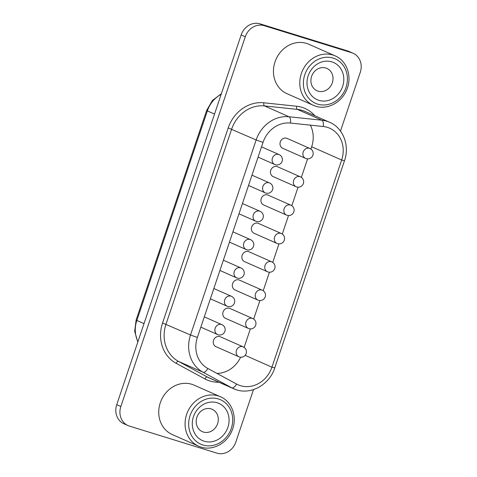 <?xml version="1.0" encoding="UTF-8"?>
<svg xmlns="http://www.w3.org/2000/svg" width="477" height="477" viewBox="0 0 477 477"><rect width="100%" height="100%" fill="white"/><g stroke="black" fill="none" stroke-linecap="round" stroke-linejoin="round"><path stroke-width="0.72" d="M318.928 100.343A20.32 18.007 -66.2 0 1 308.172 75.783A20.32 18.007 -66.2 0 1 331.873 61.873A20.32 18.007 -66.2 0 1 342.629 86.432A20.32 18.007 -66.2 0 1 318.928 100.343M325.857 68.026A12.217 10.822 113.8 0 0 311.821 75.795A12.217 10.822 113.8 0 0 317.026 90.761A12.217 10.822 113.8 0 0 318.076 91.155A12.217 10.822 113.8 0 0 332.105 83.386A12.217 10.822 113.8 0 0 326.9 68.42A12.217 10.822 113.8 0 0 325.857 68.026M204.204 441.225A20.32 18.007 -66.2 0 1 193.453 416.659A20.32 18.007 -66.2 0 1 217.154 402.755A20.32 18.007 -66.2 0 1 227.911 427.314A20.32 18.007 -66.2 0 1 204.204 441.225M211.138 408.908A12.217 10.822 113.8 0 0 197.102 416.677A12.217 10.822 113.8 0 0 202.308 431.643A12.217 10.822 113.8 0 0 203.351 432.037A12.217 10.822 113.8 0 0 217.387 424.268A12.217 10.822 113.8 0 0 212.182 409.302A12.217 10.822 113.8 0 0 211.138 408.908M220.452 396.769L194.115 385.136A27.016 23.939 113.8 0 0 191.808 384.277A27.016 23.939 113.8 0 0 160.767 401.461A27.016 23.939 113.8 0 0 172.286 434.565L198.617 446.198A27.016 23.939 -66.2 0 1 187.103 413.094A27.016 23.939 -66.2 0 1 218.144 395.91A27.016 23.939 -66.2 0 1 220.452 396.769C232.371 401.628 237.832 418.025 231.786 431.119C226.647 443.622 212.438 450.944 200.99 447.086L198.617 446.198A27.016 23.939 -66.2 0 0 200.93 447.062M335.17 55.887L308.84 44.254A27.016 23.939 113.8 0 0 306.526 43.395A27.016 23.939 113.8 0 0 275.485 60.579A27.016 23.939 113.8 0 0 287.005 93.683L313.335 105.316A27.016 23.939 -66.2 0 1 301.822 72.212A27.016 23.939 -66.2 0 1 332.863 55.028A27.016 23.939 -66.2 0 1 335.17 55.887C347.095 60.746 352.557 77.143 346.505 90.236C341.365 102.74 327.156 110.062 315.708 106.204L313.335 105.316A27.016 23.939 -66.2 0 0 315.649 106.18M220.314 336.768A5.402 4.788 113.8 0 0 219.855 336.595A5.402 4.788 113.8 0 0 213.642 340.029A5.402 4.788 113.8 0 0 215.95 346.648L238.846 356.766A5.402 4.788 -66.2 0 1 236.449 350.404A5.402 4.788 -66.2 0 1 242.751 346.707A5.402 4.788 -66.2 0 1 243.216 346.88L220.314 336.768M229.854 308.428A5.402 4.788 113.8 0 0 229.389 308.255A5.402 4.788 113.8 0 0 223.182 311.69A5.402 4.788 113.8 0 0 225.484 318.314L248.386 328.426A5.402 4.788 -66.2 0 1 245.983 322.07A5.402 4.788 -66.2 0 1 252.291 318.368A5.402 4.788 -66.2 0 1 252.75 318.541L229.854 308.428M239.388 280.088A5.402 4.788 113.8 0 0 238.929 279.916A5.402 4.788 113.8 0 0 232.716 283.356A5.402 4.788 113.8 0 0 235.024 289.974L257.92 300.087A5.402 4.788 -66.2 0 1 255.523 293.731A5.402 4.788 -66.2 0 1 261.825 290.028A5.402 4.788 -66.2 0 1 262.29 290.201L239.388 280.088M248.928 251.749A5.402 4.788 113.8 0 0 248.463 251.576A5.402 4.788 113.8 0 0 242.256 255.016A5.402 4.788 113.8 0 0 244.558 261.635L267.46 271.753A5.402 4.788 -66.2 0 1 265.057 265.391A5.402 4.788 -66.2 0 1 271.365 261.694A5.402 4.788 -66.2 0 1 271.824 261.867L248.928 251.749M287.076 138.396A5.402 4.788 113.8 0 0 286.611 138.223A5.402 4.788 113.8 0 0 280.404 141.657A5.402 4.788 113.8 0 0 282.706 148.281L305.608 158.394A5.402 4.788 -66.2 0 1 303.205 152.038A5.402 4.788 -66.2 0 1 309.513 148.335A5.402 4.788 -66.2 0 1 309.972 148.508L287.076 138.396M277.536 166.735A5.402 4.788 113.8 0 0 277.077 166.562A5.402 4.788 113.8 0 0 270.864 169.997A5.402 4.788 113.8 0 0 273.172 176.621L296.068 186.734A5.402 4.788 -66.2 0 1 293.671 180.378A5.402 4.788 -66.2 0 1 299.973 176.675A5.402 4.788 -66.2 0 1 300.438 176.848L277.536 166.735M268.002 195.075A5.402 4.788 113.8 0 0 267.537 194.902A5.402 4.788 113.8 0 0 261.33 198.337A5.402 4.788 113.8 0 0 263.632 204.955L286.534 215.073A5.402 4.788 -66.2 0 1 284.131 208.711A5.402 4.788 -66.2 0 1 290.439 205.015A5.402 4.788 -66.2 0 1 290.898 205.188L268.002 195.075M258.462 223.409A5.402 4.788 113.8 0 0 258.003 223.236A5.402 4.788 113.8 0 0 251.79 226.676A5.402 4.788 113.8 0 0 254.098 233.295L276.994 243.413A5.402 4.788 -66.2 0 1 274.597 237.051A5.402 4.788 -66.2 0 1 280.899 233.354A5.402 4.788 -66.2 0 1 281.364 233.527L258.462 223.409M323.251 126.506A5.402 2.409 -84 0 0 321.862 120.216A32.418 28.733 -66.2 0 1 326.787 121.224A32.418 28.733 -66.2 0 1 329.559 122.261C343.154 127.89 349.921 145.616 344.489 160.719L341.657 160.01A27.016 23.939 113.8 0 0 329.667 128.212A27.016 23.939 113.8 0 0 327.359 127.347A27.016 23.939 113.8 0 0 323.251 126.506L290.421 123.048A27.016 23.939 113.8 0 0 263.018 142.385L197.377 337.43A27.016 23.939 113.8 0 0 207.829 368.471L236.574 384.051A27.016 23.939 113.8 0 0 238.112 384.808A27.016 23.939 113.8 0 0 240.426 385.672A27.016 23.939 113.8 0 0 271.938 367.177L341.657 160.01L311.66 146.755A27.016 23.939 113.8 0 0 310.348 125.147M340.489 131.097L360.272 72.319A16.212 14.364 113.8 0 0 353.075 53.245L348.955 51.427A16.212 14.364 113.8 0 0 347.572 50.908L260.066 23.85A16.212 14.364 113.8 0 0 241.159 34.946L116.728 404.681A16.212 14.364 113.8 0 0 123.925 423.755L128.045 425.573A16.212 14.364 113.8 0 0 129.428 426.092L216.934 453.15A16.212 14.364 113.8 0 0 235.841 442.054L253.502 389.584M353.075 53.245A16.212 14.364 113.8 0 0 351.692 52.726L264.186 25.669A16.212 14.364 113.8 0 0 245.279 36.765L120.848 406.499A16.212 14.364 113.8 0 0 128.045 425.573M216.892 373.384A27.016 23.939 113.8 0 0 240.617 357.213M311.66 146.755L310.897 149.033M307.587 158.853L301.357 177.372M298.053 187.193L291.823 205.706M288.513 215.532L282.283 234.046M278.979 243.866L272.749 262.386M269.439 272.206L263.209 290.726M259.905 300.546L253.675 319.065M250.365 328.886L244.135 347.399M202.934 445.005A24.315 21.548 113.8 0 0 231.297 428.364A24.315 21.548 113.8 0 0 218.424 398.969A24.315 21.548 113.8 0 0 190.061 415.616A24.315 21.548 113.8 0 0 202.934 445.005M317.652 104.129A24.315 21.548 113.8 0 0 346.016 87.482A24.315 21.548 113.8 0 0 333.143 58.087A24.315 21.548 113.8 0 0 304.785 74.734A24.315 21.548 113.8 0 0 317.652 104.129M218.055 334.723A5.402 4.788 -66.2 0 1 217.595 334.55A5.402 4.788 -66.2 0 1 215.193 328.194A5.402 4.788 -66.2 0 1 221.501 324.491A5.402 4.788 -66.2 0 1 221.96 324.664L204.299 316.865M227.595 306.383A5.402 4.788 -66.2 0 1 227.13 306.21A5.402 4.788 -66.2 0 1 224.733 299.854A5.402 4.788 -66.2 0 1 231.035 296.151A5.402 4.788 -66.2 0 1 231.494 296.324L213.833 288.525M237.129 278.043A5.402 4.788 -66.2 0 1 236.67 277.87A5.402 4.788 -66.2 0 1 234.267 271.514A5.402 4.788 -66.2 0 1 240.575 267.818A5.402 4.788 -66.2 0 1 241.034 267.991L223.373 260.186M275.277 164.69A5.402 4.788 -66.2 0 1 274.818 164.517A5.402 4.788 -66.2 0 1 272.415 158.161A5.402 4.788 -66.2 0 1 278.723 154.459A5.402 4.788 -66.2 0 1 279.182 154.631L261.521 146.833M265.743 193.03A5.402 4.788 -66.2 0 1 265.278 192.857A5.402 4.788 -66.2 0 1 262.881 186.501A5.402 4.788 -66.2 0 1 269.183 182.798A5.402 4.788 -66.2 0 1 269.642 182.971L251.981 175.172M256.203 221.37A5.402 4.788 -66.2 0 1 255.744 221.197A5.402 4.788 -66.2 0 1 253.341 214.835A5.402 4.788 -66.2 0 1 259.649 211.138A5.402 4.788 -66.2 0 1 260.108 211.311L242.447 203.512M246.669 249.709A5.402 4.788 -66.2 0 1 246.204 249.537A5.402 4.788 -66.2 0 1 243.807 243.175A5.402 4.788 -66.2 0 1 250.109 239.478A5.402 4.788 -66.2 0 1 250.568 239.651L232.907 231.846M329.559 122.261L305.059 111.433A32.418 28.733 113.8 0 0 302.287 110.402A32.418 28.733 113.8 0 0 297.356 109.388L264.532 105.93A32.418 28.733 113.8 0 0 231.643 129.136L166.002 324.181A32.418 28.733 113.8 0 0 178.547 361.429L207.292 377.009A32.418 28.733 113.8 0 0 209.141 377.915L233.641 388.737A32.418 28.733 -66.2 0 1 231.798 387.831L203.047 372.251A32.418 28.733 -66.2 0 1 190.508 335.003L256.149 139.958A32.418 28.733 -66.2 0 1 289.032 116.758L321.862 120.216L297.356 109.388A2.701 1.204 -84 0 1 296.664 106.24A35.119 31.124 -66.2 0 1 302.007 107.337A35.119 31.124 -66.2 0 1 314.862 115.768M236.413 389.775A32.418 28.733 -66.2 0 1 233.641 388.737L236.538 389.822C251.468 394.878 269.672 384.295 274.77 367.886L271.938 367.177L245.136 355.335M236.574 384.051A5.402 2.498 118.5 0 1 231.798 387.831L207.292 377.009A2.701 1.246 -61.5 0 0 204.901 378.899L176.156 363.319A35.119 31.124 -66.2 0 1 162.568 322.965L228.209 127.919A35.119 31.124 -66.2 0 1 263.835 102.788L296.664 106.24M218.943 382.244A35.119 31.124 -66.2 0 1 204.901 378.899M263.018 142.385L256.149 139.958L228.209 127.919M290.421 123.048A5.402 2.409 -84 0 0 289.032 116.758L264.532 105.93A2.701 1.204 -84 0 1 263.835 102.788M207.829 368.471A5.402 2.498 118.5 0 1 203.047 372.251L178.547 361.429A2.701 1.246 -61.5 0 0 176.156 363.319M197.377 337.43L190.508 335.003L162.568 322.965M351.692 52.726L347.572 50.908M264.186 25.669L260.066 23.85M245.279 36.765L241.159 34.946M120.848 406.499L116.728 404.681M221.173 94.321A27.016 23.939 113.8 0 0 207.358 110.902L136.839 320.455L144.006 323.621M137.805 342.051L134.669 331.378L136.112 320.037A7.292 0.346 18.6 0 0 136.839 320.455A27.016 23.939 113.8 0 0 137.942 341.645M136.112 320.037L206.63 110.491A7.292 0.346 18.6 0 0 207.358 110.902L214.531 114.069M277.459 243.586A5.402 4.788 -66.2 0 1 276.994 243.413A5.402 5.402 0 0 0 284.238 240.36A5.402 5.402 0 0 0 281.364 233.527M286.993 215.246A5.402 4.788 -66.2 0 1 286.534 215.073A5.402 5.402 0 0 0 293.778 212.021A5.402 5.402 0 0 0 290.898 205.188M296.533 186.906A5.402 4.788 -66.2 0 1 296.068 186.734A5.402 5.402 0 0 0 303.312 183.687A5.402 5.402 0 0 0 300.438 176.848M306.067 158.567A5.402 4.788 -66.2 0 1 305.608 158.394A5.402 5.402 0 0 0 312.852 155.347A5.402 5.402 0 0 0 309.972 148.508M267.919 271.92A5.402 4.788 -66.2 0 1 267.46 271.753A5.402 5.402 0 0 0 274.704 268.7A5.402 5.402 0 0 0 271.824 261.867M258.385 300.26A5.402 4.788 -66.2 0 1 257.92 300.087A5.402 5.402 0 0 0 265.164 297.04A5.402 5.402 0 0 0 262.29 290.201M248.845 328.599A5.402 4.788 -66.2 0 1 248.386 328.426A5.402 5.402 0 0 0 255.63 325.38A5.402 5.402 0 0 0 252.75 318.541M239.311 356.939A5.402 4.788 -66.2 0 1 238.846 356.766A5.402 5.402 0 0 0 246.09 353.713A5.402 5.402 0 0 0 243.216 346.88M200.835 327.15L217.595 334.55A5.402 5.402 0 0 0 224.84 331.503A5.402 5.402 0 0 0 221.96 324.664M210.375 298.811L227.13 306.21A5.402 5.402 0 0 0 234.374 303.163A5.402 5.402 0 0 0 231.494 296.324M219.909 270.471L236.67 277.87A5.402 5.402 0 0 0 243.914 274.824A5.402 5.402 0 0 0 241.034 267.991M258.057 157.118L274.818 164.517A5.402 5.402 0 0 0 282.062 161.47A5.402 5.402 0 0 0 279.182 154.631M248.523 185.458L265.278 192.857A5.402 5.402 0 0 0 272.522 189.81A5.402 5.402 0 0 0 269.642 182.971M238.983 213.797L255.744 221.197A5.402 5.402 0 0 0 262.988 218.144A5.402 5.402 0 0 0 260.108 211.311M229.449 242.131L246.204 249.537A5.402 5.402 0 0 0 253.448 246.484A5.402 5.402 0 0 0 250.568 239.651M344.489 160.719L274.77 367.886M206.63 110.491L212.372 100.498L221.394 93.683"/></g></svg>
